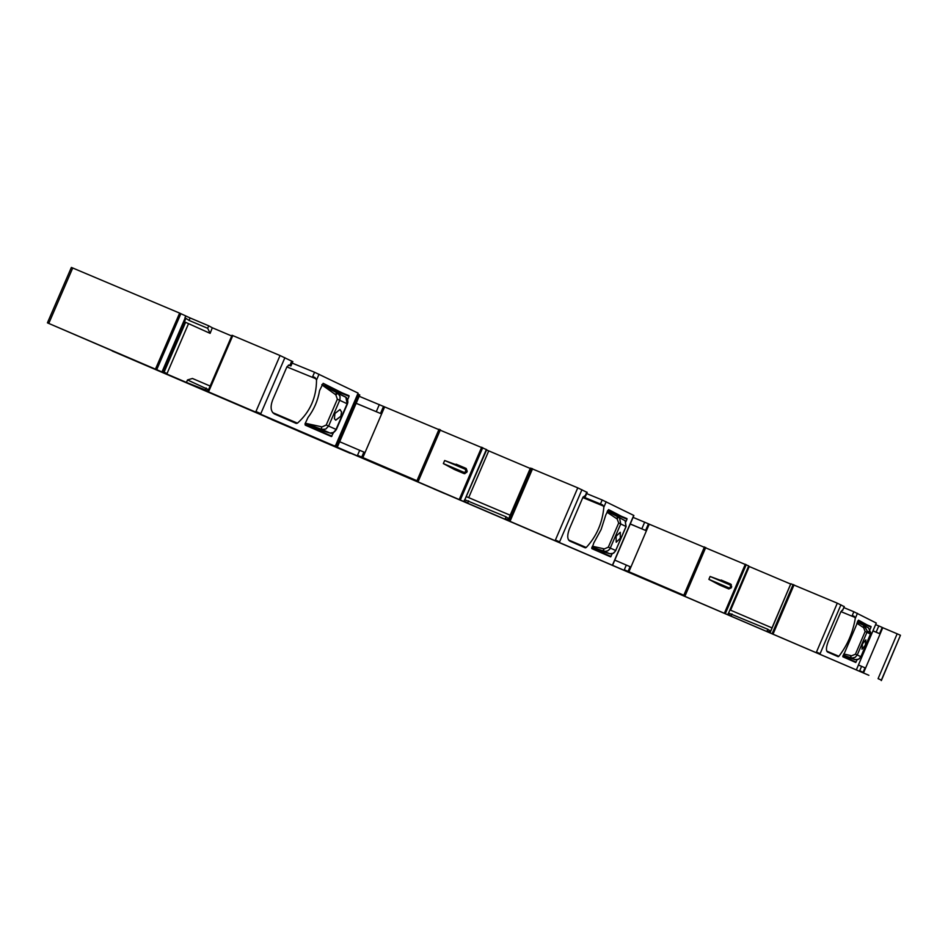 <?xml version="1.0" encoding="UTF-8"?>
<svg xmlns="http://www.w3.org/2000/svg" width="948" height="948" viewBox="0 0 948 948"><rect width="100%" height="100%" fill="white"/><g stroke="black" fill="none" stroke-linecap="round" stroke-linejoin="round"><path stroke-width="1.42" d="M335.462 445.773L358.083 393.171M335.023 445.572L335.248 446.283L326.704 442.633L337.298 447.195L284.281 424.514L868.889 675.296M357.751 393.918L359.73 395.032M362.646 458.097L384.639 406.905L486.715 449.672L464.852 499.774M581.942 489.701L559.604 541.853L555.398 540.052L577.759 487.841L587.144 492.427M612.432 565.198L633.702 515.475M628.702 572.225L649.238 524.185L748.73 565.92L728.574 613.083L748.707 565.897M840.935 604.8L820.127 653.646L816.465 652.082L837.297 603.177L844.241 606.625M856.565 669.383L876.272 623.085M881.533 680.143L878.073 678.661L897.164 633.809L900.458 635.267L881.344 680.593M868.889 675.308L112.231 350.997L202.765 389.758L47.424 322.853L190.228 384.059L186.472 382.447L187.479 379.947L208.584 389.675M267.253 417.606L299.9 431.613L267.253 417.606M72.747 267.952L49 322.889L47.649 322.308L71.373 267.431L179.622 313.101L190.098 317.947L189.031 320.412L184.978 317.758L185.595 318.99M207.707 328.304L208.69 325.804L212.305 327.771L210.124 333.364L207.707 328.304L189.031 320.412M284.898 357.692L260.819 413.636L255.936 411.539L280.051 355.536L292.778 361.662M298.466 431.127L350.227 453.298L298.49 431.079M271.875 419.68L326.124 442.906L271.898 419.62M205.124 390.434L208.536 391.891L208.003 391.003L186.472 382.447M614.79 560.138L630.918 567.034M210.136 386.049L192.444 378.477L187.479 379.947M356.626 402.189L339.728 441.578M444.719 493.576L433.84 488.907L444.719 493.576M584.537 495.982L582.795 497.605L569.464 528.735C567.082 535.099 567.177 539.211 569.736 541.059L585.319 547.861L586.231 547.494C596.565 536.319 602.442 522.869 603.852 507.156L602.691 504.952L600.463 504.004L602.181 499.975L633.726 515.404M583.186 496.882L600.463 504.004M842.262 610.192L840.852 611.815L828.422 640.966C826.135 646.903 825.827 650.589 827.521 652.011L838.174 656.691L838.885 656.289C847.382 645.28 852.845 632.66 855.274 618.404L854.361 616.413L852.24 615.513L853.852 611.744L876.284 623.037L856.565 669.371M854.361 616.413L852.24 615.513M858.426 664.986L865.583 668.056L880.123 633.916L872.942 630.906M289.223 365.11L290.929 365.964L288.417 365.11M289.116 365.075L286.983 366.698L272.609 400.068C270.133 406.941 270.749 411.574 274.434 413.968L296.238 423.448L297.459 423.164C310.091 411.87 316.454 397.485 316.525 380.018L315.032 377.553L312.698 376.557L314.546 372.244L357.669 392.899M315.032 377.553L312.698 376.557M326.704 387.163L349.065 396.335L323.161 383.324L319.583 390.552C317.9 400.542 314.037 409.524 307.981 417.523L305.066 423.78L305.232 425.131L331.421 436.566L333.435 432.703M305.92 425.427L306.322 424.621M349.065 396.335L347.655 399.618M323.138 385.445L321.964 384.521M456.095 464.176L465.93 468.348L465.231 469.248L444.659 460.515L465.93 468.348L467.234 471.346L464.793 473.727L454.436 469.521L463.75 473.479L466.795 472.365M466.191 468.478L467.234 471.346M444.659 460.515L443.344 463.584L463.916 472.317L463.892 473.562M506.042 516.79L508.732 518.734L508.258 519.86L505.272 518.592L506.042 516.79L464.84 499.786M510.178 515.202L466.534 496.728M508.732 518.734L530.382 468.075L577.759 487.841M607.419 511.114L626.995 519.196L608.569 509.597L605.808 514.894L601.115 529.529L593.804 542.943L591.884 548.643L610.63 556.867L612.207 553.774M626.995 519.196L625.905 521.744M721.132 580.034L730.6 584.051L730.079 584.94L710.111 576.467L730.6 584.039L731.714 586.788L728.858 588.969L731.346 587.784L731.216 584.442M728.585 588.874L719.532 585.011L728.834 588.945L728.846 587.831L731.311 587.748M767.797 629.259L770.724 631.238L770.274 632.304L767.086 630.941L767.797 629.259L728.574 613.083M772.004 627.896L730.019 609.943M770.724 631.238L790.833 583.743L837.297 603.177M857.573 621.485L871.022 627.066L858.497 620.158L842.879 656.798L855.76 662.486L857.099 659.737M871.022 627.066L868.913 631.996M339.657 441.732L365.027 452.575M356.164 403.279L381.629 413.932L356.14 403.315M210.124 333.364L184.422 321.775M710.111 576.467L708.879 579.346L719.532 585.011M443.344 463.584L454.436 469.521M317.616 429.408L304.983 424.04M630.266 523.948L646.418 530.785L630.23 524.019M255.936 411.539L255.699 412.096L334.798 446.093M880.123 633.916L876.153 632.138L878.796 625.929L882.209 627.41L879.566 633.631M872.978 630.823L876.153 632.138M255.699 412.096L208.536 391.891M280.051 355.536L232.023 335.272L208.003 391.003M231.715 335.983L212.305 327.771M208.69 325.804L190.098 317.947M897.164 633.809L882.766 627.706L863.51 672.938M875.62 624.614L878.796 625.929M843.827 607.597L853.852 611.744M771.992 627.896L790.679 584.063L748.659 566.264M649.238 524.185L648.432 523.794L645.612 530.394M633.074 517.371L648.432 523.794M586.646 493.588L602.181 499.975M530.216 468.454L486.585 449.968M359.185 396.288L384.639 406.905M292.162 363.108L314.546 372.244M321.822 384.841L337.962 393.373L335.817 394.806L321.822 384.841L345.854 397.165L347.134 403.765L335.793 429.965L333.4 432.489L330.117 433.046M335.817 394.806L337.358 399.203L347.43 403.907L347.869 402.319L347.655 399.629L346.257 397.485L337.962 393.373L340.048 396.382L339.941 399.712L328.601 426.067L325.733 429.1L321.822 429.408L329.88 432.987L317.568 429.397L305.043 423.851M305.292 423.246L321.313 426.73L321.822 429.408L321.313 426.73M335.225 394.498L336.907 392.78L345.534 396.963M305.386 423.282L321.194 429.195M340.865 416.255L341.576 411.989L339.988 409.536L334.917 413.494L334.419 418.732L335.77 420.201L340.865 416.255M335.651 420.165L340.818 416.231L341.553 412.072L340.071 409.572M607.384 511.221L625.099 520.689L626.024 526.507L615.477 551.013L613.143 553.336L609.718 553.739M597.216 549.911L591.825 547.565M624.388 520.345L618.416 517.158L619.542 517.952L620.75 523.948L618.677 523.023L617.136 518.876L618.404 517.158L607.324 511.328L617.847 516.861L616.567 518.58L606.957 512.204M592.393 546.226L603.627 548.738L603.236 550.918L609.611 553.703M617.835 516.85L625.099 520.701L626.118 526.555L620.75 523.948L609.825 549.093L607.656 550.895L604.931 551.345L603.84 551.12L603.627 548.738M592.014 547.138L603.236 550.918M620.348 538.263L620.241 532.29L616.093 536.26L616.2 542.232L620.348 538.263M616.2 542.232L620.3 538.239L620.276 532.302M609.588 553.703L597.193 549.899L610.678 553.916L613.723 553.099L615.833 550.563L608.308 547.186L604.231 548.939M857.348 622.006L868.451 627.849L870.892 632.991L860.689 657.165L858.426 659.31L854.966 659.583M868.451 627.849L864.564 625.87L867.278 631.167L866.946 632.316L865.121 631.51L863.592 627.588L864.564 625.87L857.312 622.066L864.019 625.573L863.047 627.303L856.826 623.215M843.72 653.966L850.96 655.625L850.356 657.568L855.428 659.701L858.9 659.073L860.926 656.691L857.265 654.997L855.132 657.379L852.003 658.007L850.949 657.77L850.96 655.625M864.019 625.573L867.278 631.178L870.892 632.991L860.926 656.703M843.222 655.163L850.356 657.568M862.005 649.19L865.334 645.221L865.844 639.888L862.467 643.834L862.005 649.19L865.37 645.233L865.844 639.888M854.871 659.559L842.95 655.791L854.93 659.583M358.7 394.38L336.196 446.721M362.859 457.588L416.954 480.731L439.078 429.183M416.729 481.252L418.269 481.3L440.405 429.728M628.903 571.751L683.816 595.249L704.459 546.925M683.615 595.735L685.12 595.806L705.762 547.47M185.168 317.971L161.989 371.948M185.642 318.919L162.629 372.232L185.63 318.895M162.227 371.403L185.239 318.066M205.361 389.889L206.19 387.969M626.32 565.055L624.104 570.246M624.305 569.772L628.074 571.395L630.088 566.679M568.527 539.957L586.231 547.494M582.807 497.57L603.805 506.22M583.162 496.918L602.691 504.952M826.727 651.098L838.885 656.289M840.935 611.614L855.297 617.551M272.704 412.629L297.459 423.164M286.889 366.9L316.383 378.963M306.086 425.178L331.942 436.175M322.995 385.007L348.994 395.671M463.916 472.317L466.629 472.282L467.068 471.251L465.93 468.348M465.35 471.713L465.788 470.694L467.044 471.239L464.793 473.727M464.567 499.809L464.082 500.935L467.648 503.068M468.632 500.781L467.874 502.559M591.706 548.228L611.057 556.464M607.632 510.616L626.995 518.603M730.221 587.274L730.635 586.314L731.714 586.788M728.408 613.119L727.957 614.174L731.05 616.058M731.963 613.913L731.252 615.584M842.784 656.407L856.103 662.083M857.762 621.011L871.07 626.533M861.59 666.337L859.694 670.781L863.118 672.25L865.003 667.807M359.695 450.276L357.313 455.81M357.526 455.301L361.721 457.102L363.89 452.078M188.32 324.145L167.049 373.488L164.087 372.22L185.5 322.557M773.058 634.058L772.146 633.667M730.635 586.314L730.079 584.94M708.879 579.346L728.846 587.831M725.339 613.617L724.402 613.202M510.06 521.234L509.206 520.867M465.788 470.694L465.231 469.248M460.349 499.928L459.259 499.466M156.716 369.684L156.953 369.139L155.448 369.139M336.421 446.212L337.31 447.195M289.875 365.43L291.771 361.022M208.773 391.334L232.805 335.568M185.725 316.004L184.978 317.758M156.953 369.139L180.878 313.67M155.685 368.594L179.622 313.101M855.274 618.404L857.442 613.309M842.606 610.358L844.253 606.507M773.272 633.572L794.045 584.857M772.347 633.181L793.12 584.489M770.653 631.107L790.857 583.755M730.6 610.18L749.24 566.513M725.552 613.131L746.254 564.641M724.604 612.728L745.306 564.226M641.855 528.747L644.676 522.147M603.852 507.156L606.175 501.729M585.058 496.231L586.812 492.119M510.285 520.725L532.575 468.727M509.431 520.357L531.698 468.383M508.721 518.615L530.382 468.075M468.75 497.475L488.73 450.904M464.781 499.797L486.371 449.459M460.562 499.418L482.757 447.669M459.472 498.956L481.679 447.195M383.525 406.372L380.504 413.399M376.32 411.574L379.342 404.535M316.525 380.018L319.026 374.211M337.358 399.203L326.219 425.024L321.941 426.944M326.219 425.024L336.362 429.551C333.957 432.845 331.824 433.994 329.975 433.023M329.821 432.975L318.018 429.527M618.677 523.023L608.308 547.186M615.714 550.527L626.13 526.555M865.121 631.51L855.44 654.203L851.541 655.826M855.44 654.203L857.265 654.997L866.946 632.316L870.548 634.129M335.248 446.283L358.095 393.124M612.598 565.257L633.892 515.487M881.19 680.522L900.458 635.267M728.834 588.945L731.678 586.765L730.6 584.051M290.929 365.964L292.825 361.555M842.642 610.37L844.277 606.53M585.437 496.42L587.191 492.32M337.524 446.686L339.728 441.555M356.697 402.094L359.778 394.925M322.142 385.007L336.884 392.78M347.43 403.907L336.362 429.551"/></g></svg>
